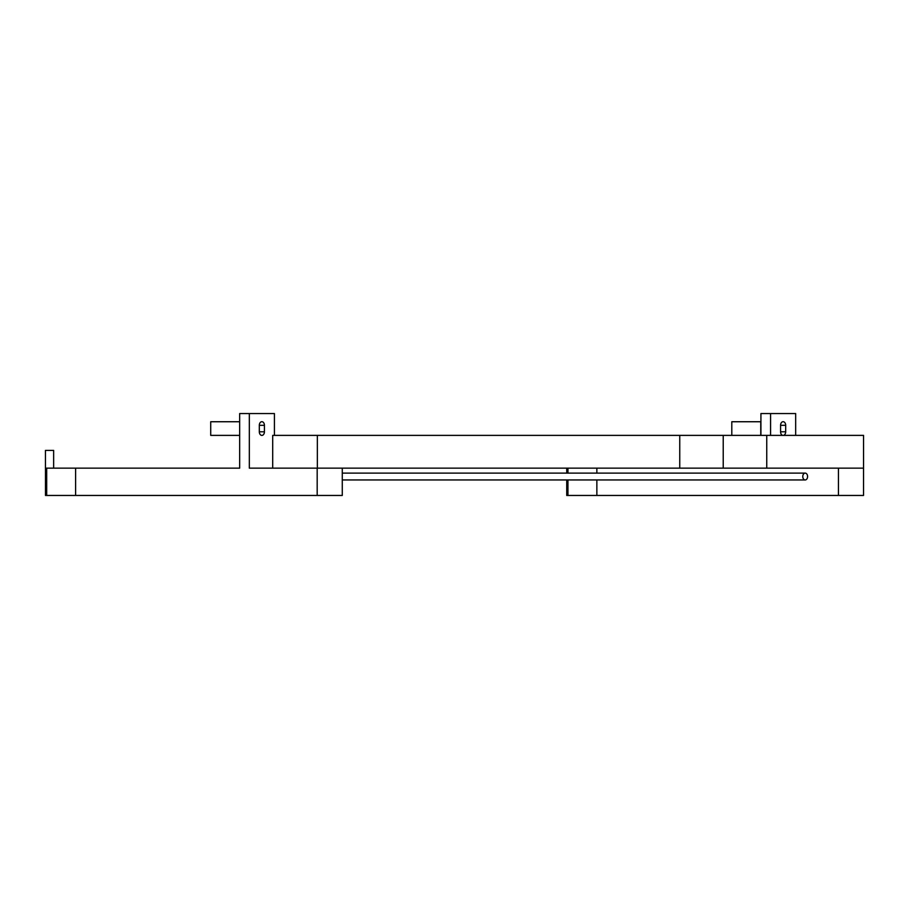 <?xml version="1.0" encoding="UTF-8"?>
<svg xmlns="http://www.w3.org/2000/svg" width="909" height="909" viewBox="0 0 909 909"><rect width="100%" height="100%" fill="white"/><g stroke="black" fill="none" stroke-linecap="round" stroke-linejoin="round"><path stroke-width="1.36" d="M274.416 435.388L274.416 413.55L239.669 413.55L239.669 468.146L75.606 468.146L75.606 495.45L46.689 495.45L46.689 468.146L75.606 468.146M679.75 468.146L679.75 435.388L766.741 435.388L766.741 468.146L723.223 468.146L723.223 435.388L723.223 468.146L249.327 468.146L249.327 413.55M46.666 468.146L45.45 468.146L45.45 450.409L53.642 450.409L53.642 468.146M45.484 468.146L45.484 495.45L46.689 495.45M317.184 468.146L317.184 495.45L75.606 495.45M317.184 495.45L342.284 495.45L342.284 468.146M264.428 425.321A3.613 2.557 90 0 0 261.872 421.696A3.613 2.557 90 0 0 259.315 425.321L259.315 431.786A3.613 2.557 90 0 0 261.872 435.411A3.613 2.557 90 0 0 264.428 431.786L264.428 425.321L259.315 425.321M210.718 435.388L239.669 435.388L239.669 421.742L210.718 421.742L210.718 435.388M795.67 435.388L795.67 413.55L760.924 413.55L760.924 435.388M566.739 479.952L566.739 495.45L863.539 495.45L863.539 468.146L766.741 468.146M596.861 468.146L596.861 473.123M596.861 479.952L596.861 495.45M838.439 468.146L838.439 495.45M770.582 413.55L770.582 435.388M783.353 435.388A3.613 2.557 90 0 0 785.683 431.786L785.683 425.321A3.613 2.557 90 0 0 783.126 421.696A3.613 2.557 90 0 0 780.57 425.321L780.57 431.786A3.613 2.557 90 0 0 782.899 435.388M760.924 421.742L731.802 421.742L731.802 435.388M760.753 435.388L760.753 421.742M766.741 435.388L863.55 435.388L863.55 468.146M317.343 468.146L317.343 435.388L679.75 435.388M272.7 468.146L272.7 435.388L317.343 435.388M807.59 476.532A3.409 2.409 90 0 0 805.181 473.123A3.409 2.409 90 0 0 802.772 476.532A3.409 2.409 90 0 0 805.181 479.952A3.409 2.409 90 0 0 807.59 476.532M264.428 431.786L259.315 431.786M567.943 495.45L567.943 479.952M567.943 473.123L567.943 468.146M785.683 425.321L780.57 425.321M785.683 431.786L780.57 431.786M566.739 473.123L566.739 468.146M805.181 473.123L342.284 473.123M805.181 479.952L342.284 479.952"/></g></svg>
